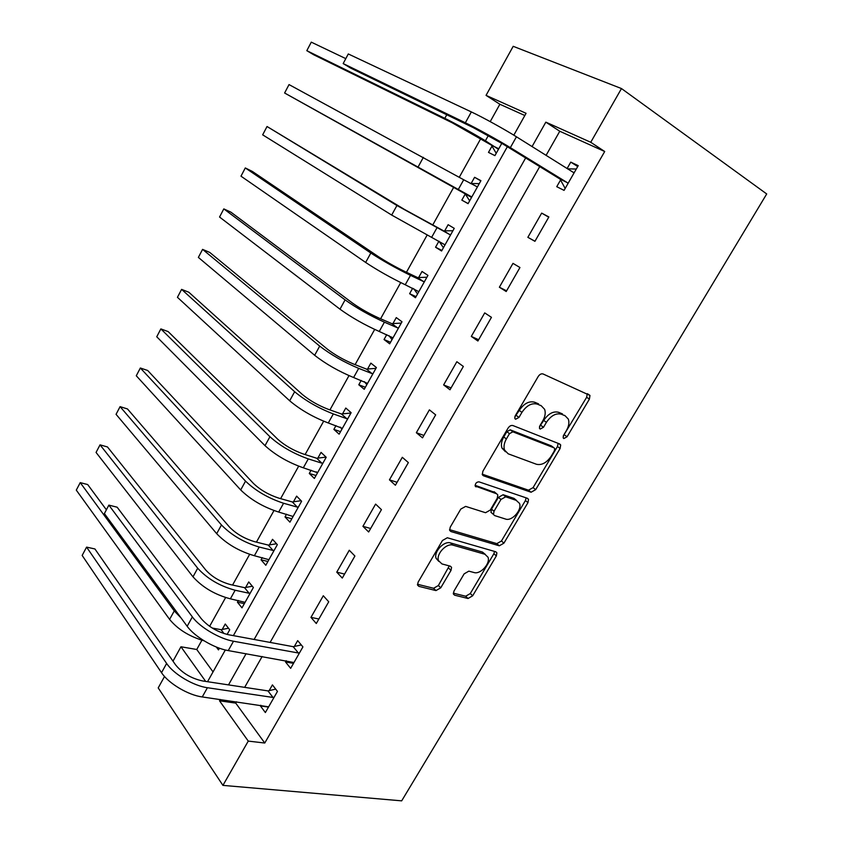 <?xml version="1.0" encoding="UTF-8"?>
<svg xmlns="http://www.w3.org/2000/svg" width="843" height="843" viewBox="0 0 843 843"><rect width="100%" height="100%" fill="white"/><g stroke="black" fill="none" stroke-linecap="round" stroke-linejoin="round"><path stroke-width="1.26" d="M563.841 438.55L567.054 436.779L589.394 399.129L589.974 395.441L543.05 373.965C541.301 373.47 539.689 374.313 538.203 376.505L515.189 415.915L514.788 418.434L515.579 419.256L518.972 417.433L521.922 412.375C526.633 405.441 531.764 402.701 537.318 404.134L541.269 405.789L544.61 409.298C545.8 412.712 545.189 416.568 542.776 420.868L539.857 425.831L539.446 428.328L540.184 429.087L543.482 427.296L546.401 422.343C551.037 415.557 556.022 412.849 561.375 414.219L565.158 415.81L568.298 419.066C569.478 422.406 568.856 426.221 566.443 430.51L563.556 435.367L563.156 437.833L563.841 438.55M563.208 436.137L586.654 397.274L587.255 393.67M514.746 417.043L519.256 410.425L521.922 412.375M539.446 426.79L543.724 420.404L546.401 422.343M453.955 591.122L453.397 594.041L454.63 595.19L468.055 598.509L472.67 595.79L496.337 555.927L496.906 552.86L495.768 551.775L447.317 537.76L442.438 540.511L418.117 582.165L417.559 585.105L418.908 586.37L435.979 590.585L440.752 587.824L451.016 570.374L451.574 567.36L450.31 566.169L441.964 563.935L438.508 560.637C435.915 554.125 446.484 542.818 452.965 545.158L484.904 554.251L488.002 557.212C490.615 563.43 480.394 574.694 474.082 572.545L468.834 571.143L464.145 573.851L453.955 591.122M236.472 701.798L235.734 703.104L264.765 743.031L248.263 741.092L222.931 785.381L401.679 800.85L766.708 193.953L621.481 88.557L590.743 142.277L545.832 122.151L532.07 146.566M264.765 743.031L604.705 151.508L590.743 142.277M531.079 492.238L535.674 489.646L560.11 448.476L560.69 444.988L559.699 443.976L512.902 425.546C511.132 425.125 509.509 425.989 508.044 428.149L482.891 471.226L482.322 474.588L483.524 475.81L531.079 492.238L528.498 490.183L533.092 487.602L557.455 446.516L558.129 443.355M527.971 502.628L503.924 543.145L499.309 545.8L450.942 531.554L449.667 530.3L450.236 527.16L460.773 509.098L465.652 506.39L485.547 512.713L490.299 510.036L497.254 498.224L497.823 494.946L496.664 493.798L475.199 486.042C475.22 483.387 476.495 481.985 479.003 481.848L527.476 498.308L528.54 499.362L527.971 502.628L525.41 500.552L501.437 540.995L503.924 543.145M604.705 151.508L559.763 131.245L546.095 155.354M539.731 166.598L270.118 642.419M262.141 656.497L244.66 687.361M560.553 180.023L556.749 186.693L564.072 190.37L578.224 165.649L570.774 162.119L567.118 168.516M541.67 213.11L527.855 237.326L534.936 241.319L548.867 216.957L541.67 213.11L548.74 217.188M512.987 263.364L499.372 287.231L506.211 291.52L519.952 267.516L512.987 263.364M484.725 312.901L471.3 336.42L477.907 341.004L491.448 317.337L484.725 312.901M456.853 361.721L443.629 384.914L450.004 389.772L463.355 366.452L456.853 361.721M429.393 409.856L416.347 432.712L422.501 437.854L435.662 414.861L429.393 409.856M402.311 457.306L389.445 479.846L395.388 485.252L408.36 462.586L402.311 457.306M375.609 504.103L362.922 526.327L368.654 531.986L381.436 509.636L375.609 504.103M349.276 550.237L336.757 572.165L342.29 578.066L354.903 556.032L349.276 550.237M323.301 595.748L310.962 617.371L316.294 623.514L328.728 601.776L323.301 595.748M286.23 660.701L285.514 661.955L290.656 668.341L302.922 646.897L297.684 640.627L294.365 646.444M260.803 705.254L260.413 705.939L265.366 712.546L277.463 691.408L272.426 684.895L269.149 690.628M524.831 115.502L499.867 104.258L490.215 121.624M480.742 138.663L459.287 177.251M453.882 186.977L432.659 225.144M427.116 235.102L406.452 272.278M400.72 282.595L380.604 318.77M374.682 329.434L355.103 364.64M348.991 375.63L329.94 409.898M323.649 421.215L305.113 454.556M298.654 466.19L280.614 498.634M273.975 510.563L256.43 542.123M249.633 554.357L232.563 585.053M225.608 597.571L209.622 626.328M201.898 640.227L196.746 649.489L213.037 671.892M491.996 146.113L488.487 152.393L494.925 155.628L501.806 143.331M465.294 193.943L461.838 200.128L468.076 203.648L480.921 180.676L474.588 177.293L471.111 183.521M438.929 241.172L435.557 247.231L441.584 251.003L454.251 228.348L448.128 224.702L444.704 230.845M412.67 288.232L409.624 293.691L415.451 297.727L427.949 275.376L422.027 271.467L418.644 277.526M386.758 334.65L384.039 339.529L389.666 343.818L401.995 321.773L396.273 317.6L392.933 323.575M361.194 380.446L358.791 384.766L364.229 389.297L376.399 367.548L370.867 363.122L367.569 369.023M335.978 425.631L333.87 429.393L339.128 434.166L351.141 412.701L345.788 408.044L342.543 413.86M311.088 470.215L309.286 473.45L314.365 478.455L326.209 457.264L321.046 452.375L317.843 458.118M286.536 514.209L285.018 516.928L289.918 522.154L301.615 501.248L296.631 496.127L293.469 501.796M262.299 557.634L261.067 559.836L265.798 565.284L277.336 544.652L272.531 539.309L269.402 544.905M238.379 600.49L237.42 602.197L241.983 607.856L253.374 587.497L248.738 581.933L245.65 587.455M227.115 634.442L229.718 629.784L225.25 624.01L222.204 629.468M216.335 647.034L218.474 649.89L219.412 648.204M483.503 475.789L482.502 474.967M222.931 785.381L158.21 687.909L164.533 676.476M173.005 661.165L180.96 646.771L205.692 681.429M196.746 649.489L180.96 646.771M499.867 104.258L486.053 95.364L513.197 46.312L621.481 88.557M220.265 699.49L219.528 700.818L248.263 741.092M525.653 157.947L254.122 639.468M246.093 653.704L228.495 684.895M513.819 135.165L526.074 113.299L486.053 95.364M207.547 681.702L225.323 649.974M233.363 635.633L507.349 146.714M559.763 131.245L545.832 122.151M235.734 703.104L219.528 700.818M474.588 177.293L480.805 180.876M461.838 200.128L468.107 203.584M435.557 247.231L441.901 250.434M409.624 293.691L416.052 296.652M384.039 339.529L390.541 342.258M358.791 384.766L365.367 387.264M333.87 429.393L340.53 431.669M309.286 473.45L316.009 475.505M285.018 516.928L291.815 518.772M261.067 559.836L267.926 561.47M237.42 602.197L244.344 603.63M570.774 162.119L577.718 166.524M527.855 237.326L534.978 241.246M499.372 287.231L506.601 290.835M471.3 336.42L478.634 339.729M443.629 384.914L451.068 387.917M416.347 432.712L423.892 435.431M389.445 479.846L397.085 482.291M362.922 526.327L370.657 528.487M336.757 572.165L344.587 574.062M310.962 617.371L318.875 619.004M285.514 661.955L293.512 663.346M260.413 705.939L268.495 707.077M564.441 415.293L565.158 415.81M543.724 420.404C548.34 413.628 553.324 410.931 558.667 412.311L562.46 413.902M540.7 405.388L541.269 405.789M519.256 410.425C523.956 403.502 529.077 400.773 534.631 402.216L538.572 403.871M482.207 474.145L528.498 490.183M554.315 450.973L554.715 448.55L554.009 447.833L512.871 431.827L509.478 433.66L506.38 438.961C504.082 443.091 503.471 446.801 504.557 450.078L508.203 453.819L536.496 464.282C541.849 465.431 546.78 462.702 551.29 456.074L554.315 450.973M551.87 446.242L554.009 447.833M505.431 451.722L501.954 448.044C500.868 444.767 501.469 441.068 503.766 436.948L506.854 431.658L510.226 429.835L551.364 445.863M449.551 529.646L496.833 543.63L501.437 540.995M495.136 492.533L475.104 485.305M505.568 519.056C511.901 521.554 522.333 509.783 519.488 503.355L514.019 498.382L516.569 500.468L505.674 496.822L500.963 499.456L494.03 511.237L493.461 514.451L494.62 515.579L505.568 519.056M492.396 513.545L490.953 512.312L491.511 509.109L498.424 497.359L503.134 494.725L514.019 498.382M525.41 500.552L526.106 497.844M485.283 554.378L482.449 552.06L484.904 554.251M438.834 561.406L436.105 558.361C433.502 551.859 444.05 540.584 450.531 542.934L482.449 552.06M417.454 584.262L433.608 588.266L438.381 585.516L449.287 565.895M453.292 593.156L465.673 596.233L470.289 593.535L493.882 553.735L494.567 551.427M496.221 153.321L491.437 145.154L452.048 122.709L313.701 54.774L306.81 50.675L444.809 118.326C454.525 123.046 474.293 133.974 485.42 140.77L498.466 149.306M311.288 42.15L306.81 50.675L311.288 42.15L345.377 58.43M491.437 145.154L497.907 148.357M574.368 172.393L573.261 172.362L516.443 136.787L510.352 147.641L567.371 182.678L567.908 183.669M567.624 168.832L576.285 169.032M565.179 188.442L560.005 179.043L503.039 144.079L473.229 127.609L350.762 68.135L343.175 63.583L465.357 122.783C476.337 128.073 498.297 140.191 510.352 147.641M348.285 53.952L343.175 63.583L348.285 53.952L471.353 111.929C482.428 117.093 504.42 129.221 516.443 136.787M560.005 179.043L567.371 182.678M469.635 200.845L464.725 193.026L284.607 93.004L471.553 197.41M470.32 183.511L479.267 183.626M477.412 186.935L463.713 179.759L458.318 189.433M289.033 84.585L284.607 93.004L289.033 84.585L463.713 179.759M464.725 193.026L470.984 196.503M443.418 247.726L439.045 241.235M443.618 230.856L404.334 209.37L267.031 126.513L396.927 205.513L449.709 234.544L443.618 230.856L452.912 230.75M262.668 134.838L267.031 126.513L262.668 134.838L391.679 215.07L445.02 244.86M450.794 234.523L449.709 234.544M417.538 293.986L413.765 288.749M417.559 277.558L404.619 271.404C394.935 266.651 386.178 261.72 378.328 256.599L252.352 171.435L245.302 167.947L370.825 253.026C382.648 260.74 395.862 268.19 410.488 275.355L423.449 281.509L417.559 277.558L426.916 277.231M240.982 176.176L245.302 167.947L240.982 176.176L365.651 262.447C377.401 270.255 390.594 277.695 405.241 284.765L418.834 291.667M424.545 281.467L423.449 281.509M392.016 339.624L388.865 335.546M391.837 323.638L378.739 317.969C368.981 313.522 360.298 308.591 352.68 303.195L230.929 212.173L223.816 208.895L345.093 299.887C356.557 308.032 369.666 315.472 384.419 322.174L397.538 327.843L391.837 323.638L401.257 323.09M219.549 217.03L223.816 208.895L219.549 217.03L339.982 309.181C351.383 317.421 364.471 324.85 379.245 331.468L393.017 337.843M398.634 327.779L397.538 327.843M366.821 384.661L364.345 381.647M366.473 369.108L353.217 363.902C343.375 359.75 334.766 354.829 327.369 349.16L209.759 252.436L202.583 249.37L319.697 346.115C330.825 354.682 343.828 362.1 358.696 368.37L371.974 373.565L366.473 369.108L375.946 368.349M198.368 257.41L202.583 249.37L198.368 257.41L314.66 355.293C325.725 363.944 338.707 371.352 353.596 377.527L367.527 383.396M373.08 373.47L371.974 373.565M341.963 429.108L340.172 427.074M341.436 413.976L328.032 409.224C318.117 405.357 309.571 400.457 302.395 394.513L188.821 292.236L181.603 289.37L294.65 391.732C305.451 400.699 318.338 408.107 333.322 413.934L346.747 418.665L341.436 413.976L350.973 413.007M177.441 297.316L181.603 289.37L177.441 297.316L289.676 400.783C300.414 409.835 313.28 417.232 328.285 422.975L342.384 428.349M347.864 418.549L346.747 418.665M317.432 472.976L316.357 471.838M316.726 458.255L303.185 453.945C293.195 450.362 284.723 445.462 277.758 439.256L168.136 331.584L160.865 328.907L269.929 436.737C280.403 446.105 293.195 453.492 308.285 458.898L321.857 463.176L316.726 458.255L326.051 457.117M156.745 336.768L160.865 328.907L156.745 336.768L265.018 445.662C275.44 455.104 288.201 462.491 303.322 467.812L317.579 472.702M322.985 463.039L321.857 463.176M292.342 501.954L278.664 498.087C268.611 494.767 260.192 489.878 253.437 483.418L147.683 370.488L140.359 368.001L245.534 481.142C255.703 490.9 268.38 498.266 283.585 503.26L297.294 507.107L292.342 501.954L301.088 500.71M136.281 375.767L140.359 368.001L136.281 375.767L240.698 489.962C250.792 499.783 263.459 507.149 278.685 512.059L293.09 516.485M298.422 506.949L297.294 507.107M268.274 545.084L254.47 541.638C244.344 538.582 235.998 533.703 229.444 527.012L127.462 408.939L120.085 406.642L221.467 524.978C231.319 535.094 243.901 542.449 259.212 547.044L273.058 550.458L268.274 545.084L276.525 543.756M116.06 414.324L120.085 406.642L116.06 414.324L216.683 533.672C226.482 543.861 239.043 551.217 254.375 555.727L268.928 559.689M274.186 550.279L273.058 550.458M244.523 587.655L230.582 584.62C220.392 581.828 212.109 576.96 205.755 570.026L107.472 446.959L100.043 444.851L197.705 568.224C207.262 578.709 219.749 586.054 235.155 590.248L249.128 593.251L244.523 587.655L252.342 586.254M96.06 452.438L100.043 444.851L96.06 452.438L192.994 576.812C202.489 587.36 214.954 594.694 230.381 598.825L245.071 602.334M250.266 593.04L249.128 593.251M299.571 652.745L298.39 652.998L293.195 646.686L228.485 634.726C217.262 631.955 208.179 626.581 201.214 618.614L117.145 507.201L108.863 505.126L192.352 616.907C199.643 627.097 219.686 638.952 233.5 641.238L298.39 652.998M104.384 513.566L108.863 505.126L104.384 513.566L187.178 626.275C194.406 636.539 214.407 648.393 228.253 650.585L293.986 662.524M293.195 646.686L301.309 644.969M224.048 633.588L221.066 629.689L212.225 628.035M221.066 629.689L228.516 628.225M106.123 509.446L87.693 484.556L80.233 482.628L174.259 610.922L181.097 618.003M76.291 490.131L80.233 482.628L76.291 490.131L169.601 619.394C177.82 629.352 189.296 636.486 204.038 640.796M274.165 697.161L272.974 697.446L267.969 690.902L202.615 680.954C191.319 678.489 182.309 673.125 175.586 664.885L94.922 548.962L86.587 547.118L166.629 663.452C173.605 674.052 193.468 685.886 207.42 687.719L272.974 697.446M82.161 555.442L86.587 547.118L82.161 555.442L161.529 672.682C168.442 683.367 188.274 695.19 202.257 696.94L268.643 706.813M267.969 690.902L275.693 689.121M564.378 434.84L567.054 436.779M516.306 415.473L518.972 417.433M540.816 425.346L543.482 427.296M558.667 412.311L561.375 414.219M534.631 402.216L537.318 404.134M586.654 397.274L589.394 399.129M557.455 446.516L560.11 448.476M533.092 487.602L535.674 489.646M510.226 429.835L512.871 431.827M506.854 431.658L509.478 433.66M503.766 436.948L506.38 438.961M496.833 543.63L499.309 545.8M449.719 530.447L450.942 531.554M494.124 491.701L496.664 493.798M475.304 486.263L476.053 486.896M503.134 494.725L505.674 496.822M498.424 497.359L500.963 499.456M491.511 509.109L494.03 511.237M450.531 542.934L452.965 545.158M448.613 568.108L451.016 570.374M438.381 585.516L440.752 587.824M433.608 588.266L435.979 590.585M417.538 585.01L418.908 586.37M493.882 553.735L496.337 555.927M470.289 593.535L472.67 595.79M465.673 596.233L468.055 598.509M453.376 593.978L454.63 595.19M488.318 135.554L485.42 140.77M446.769 114.764L444.809 118.326M471.353 111.929L465.357 122.783M423.376 157.346L418.065 167.03M436.916 227.884L431.595 237.431M396.927 205.513L391.679 215.07M410.488 275.355L405.241 284.765M370.825 253.026L365.651 262.447M384.419 322.174L379.245 331.468M345.093 299.887L339.982 309.181M358.696 368.37L353.596 377.527M319.697 346.115L314.66 355.293M333.322 413.934L328.285 422.975M294.65 391.732L289.676 400.783M308.285 458.898L303.322 467.812M269.929 436.737L265.018 445.662M283.585 503.26L278.685 512.059M245.534 481.142L240.698 489.962M259.212 547.044L254.375 555.727M221.467 524.978L216.683 533.672M235.155 590.248L230.381 598.825M197.705 568.224L192.994 576.812M233.5 641.238L228.253 650.585M192.352 616.907L187.178 626.275M174.259 610.922L169.601 619.394M207.42 687.719L202.257 696.94M166.629 663.452L161.529 672.682M587.497 393.776L589.974 395.441M558.856 443.639L560.69 444.988M501.954 448.044L504.557 450.078M490.953 512.312L493.461 514.451M527.054 498.171L528.54 499.362M436.105 558.361L438.508 560.637M450.288 566.169L451.574 567.36M495.631 551.733L496.906 552.86"/></g></svg>
